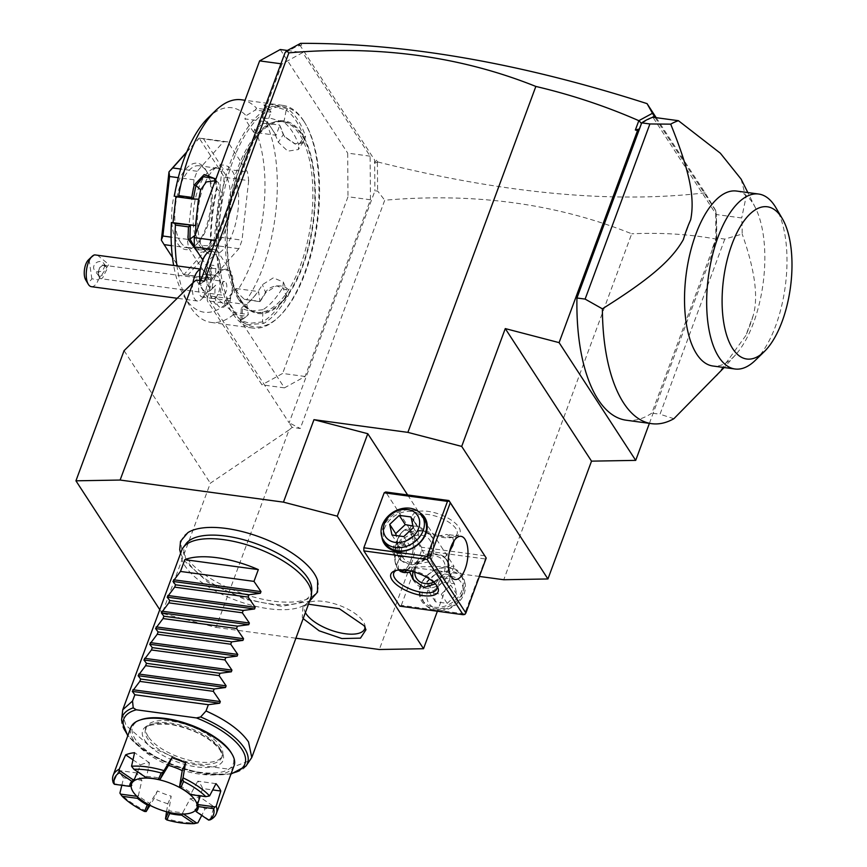 <?xml version="1.0" encoding="UTF-8"?>
<svg xmlns="http://www.w3.org/2000/svg" width="867" height="867" viewBox="0 0 867 867"><rect width="100%" height="100%" fill="white"/><g stroke="black" fill="none" stroke-linecap="round" stroke-linejoin="round"><path stroke-width="0.65" stroke-dasharray="4.33 3.25" d="M289.047 429.934L210.334 483.201L162.172 613.37L215.991 627.405L289.047 429.934L292.125 427.409L300.285 428.504L384.731 200.223C474.097 192.441 556.43 203.626 631.718 233.797L503.749 579.741M649.394 423.356L714.148 248.32L712.371 248.352L715.817 239.021C689.124 234.198 661.087 232.454 631.718 233.797M215.991 627.405L295.896 638.22M479.418 576.447L409.831 567.029L379.334 649.502M204.417 281.146L199.247 284.647L196.245 280.041M124.089 350.647L210.334 483.201M292.125 427.409L289.123 422.803L300.285 428.504M200.721 280.648L199.247 284.647L289.123 422.803L374.902 190.924L377.611 190.989L384.731 200.223M407.631 494.959L454.015 566.259L409.831 567.029M714.148 248.32L714.397 244.461L716.63 237.981L724.801 239.086L742.195 234.047A153.622 67.409 97.7 0 0 741.708 217.975L716.207 214.517L652.916 117.24M626.202 420.213A153.622 67.409 97.7 0 0 651.843 413.115L716.456 238.436L716.25 214.593M714.397 244.461L712.371 248.352M715.817 239.021L716.467 238.869M716.283 214.658L715.698 210.464L715.904 238.869M716.294 215.504L716.348 214.745M716.63 237.981A153.622 67.409 97.7 0 0 716.305 216.316A153.622 67.409 97.7 0 0 716.207 214.517M655.105 117.544L716.261 211.537M724.801 239.086L660.015 414.22L651.843 413.115M673.876 418.707L660.015 414.22M716.673 375.866L745.793 335.594L753.152 315.707C758.592 297.305 754.929 270.092 742.195 234.047M690.696 219.709L683.337 239.595M741.122 179.133L745.913 197.6L741.708 217.975M736.517 191.043A88.271 38.733 -82.3 0 1 752.643 202.921A88.271 38.733 -82.3 0 1 755.439 207.842A88.271 38.733 -82.3 0 1 735.563 354.831A88.271 38.733 -82.3 0 1 712.847 365.993M753.152 315.707A96.302 42.255 -82.3 0 1 745.793 335.594M755.255 360.39A88.271 38.733 97.7 0 0 785.22 286.706A88.271 38.733 97.7 0 0 775.9 207.712M652.038 117.544L641.558 123.309M656.2 117.684L705.088 192.842L715.698 210.464M301.749 45.117L298.454 45.994L299.711 44.835L301.749 45.117L300.6 43.35M299.711 44.835L374.598 159.951L374.902 190.924M374.696 163.18L377.795 161.988L376.646 160.232L374.598 159.951M377.795 161.988C503.153 193.46 612.254 203.734 705.088 192.842M300.015 43.491L298.454 45.994M285.015 52.779L298.161 45.539M282.068 63.92L216.696 240.636L216.772 249.989L230.254 270.71A20.635 9.06 -82.3 0 1 230.459 298.736L229.755 303.818L284.43 387.863L305.086 376.484L370.447 199.768L370.133 156.168L302.724 52.551L282.068 63.92L280.951 63.768M226.124 305.086A19.356 8.497 97.7 0 0 232.497 282.339A19.356 8.497 97.7 0 0 224.748 269.301A19.356 8.497 97.7 0 0 220.001 273.365A16.05 7.044 97.7 0 0 218.365 258.615A16.05 7.044 97.7 0 0 206.097 271.089A16.05 7.044 97.7 0 0 214.604 286.37A16.05 7.044 97.7 0 0 215.612 285.232A19.356 8.497 -82.3 0 0 219.644 307.048A19.356 8.497 -82.3 0 0 226.124 305.086A20.635 15.552 -138.3 0 1 216.219 297.067A11.466 5.029 -82.3 0 0 220.012 284.593A11.466 5.029 -82.3 0 0 216.327 275.814L205.316 274.319A11.466 5.029 -82.3 0 1 207.56 276.096A11.466 5.029 -82.3 0 1 205.208 295.571A11.466 5.029 97.7 0 1 204.883 295.929L201.231 299.473A16.05 7.044 97.7 0 0 201.697 298.985A16.05 7.044 -82.3 0 0 204.991 271.707A16.05 7.044 -82.3 0 0 201.848 269.225L200.244 269.008M376.646 160.232L374.403 162.725M377.405 162.443L377.611 190.989M287.345 50.47L302.724 52.551M216.696 240.636L215.58 240.484M216.772 249.989L212.296 249.382M229.733 300.697L207.267 297.663L207.993 295.701A20.635 9.06 97.7 0 0 207.787 267.665L202.759 259.937M229.755 303.818L207.289 300.784L207.267 297.663M284.43 387.863L261.964 384.818L207.289 300.784M305.086 376.484L282.62 373.449L261.964 384.818M370.447 199.768L347.992 196.733L282.62 373.449M370.133 156.168L347.678 153.123L347.992 196.733M280.269 49.517L347.678 153.123M240.527 299.624A96.302 42.255 -82.3 0 1 233.331 189.385A96.302 42.255 -82.3 0 1 283.942 121.727A96.302 42.255 -82.3 0 1 301.543 134.688A96.302 42.255 -82.3 0 1 308.739 244.928A96.302 42.255 -82.3 0 1 258.128 312.586A96.302 42.255 -82.3 0 1 240.527 299.624M238.566 299.353A96.302 42.255 -82.3 0 1 231.37 189.114A96.302 42.255 -82.3 0 1 281.981 121.467A96.302 42.255 -82.3 0 1 299.581 134.428A96.302 42.255 -82.3 0 1 306.788 244.667A96.302 42.255 -82.3 0 1 256.166 312.326A96.302 42.255 -82.3 0 1 238.566 299.353M304.23 121.857A110.976 48.693 -82.3 0 1 305.618 124.111A110.976 48.693 -82.3 0 1 317.333 223.415A110.976 48.693 -82.3 0 1 279.662 316.043A110.976 48.693 -82.3 0 1 233.917 311.925A110.976 48.693 -82.3 0 1 232.822 161.175A110.976 48.693 -82.3 0 1 304.23 121.857M303.439 120.513A112.352 49.3 -82.3 0 1 304.848 122.8A112.352 49.3 -82.3 0 1 316.704 223.339A112.352 49.3 -82.3 0 1 278.567 317.105A112.352 49.3 -82.3 0 1 252.796 328.062A112.352 49.3 -82.3 0 1 232.258 312.933A112.352 49.3 -82.3 0 1 223.859 184.324A112.352 49.3 -82.3 0 1 282.913 105.395A112.352 49.3 -82.3 0 1 303.439 120.513M263.752 323.402L262.506 321.917L262.907 309.725A98.589 43.263 -82.3 0 0 282.794 287.443L283.336 282.035L273.322 277.852L262.376 284.679A98.589 43.263 -82.3 0 1 252.763 298.107L246.943 304.631L224.488 301.597L224.954 304.816L232.692 312.358L233.559 314.493L246.629 316.26A112.352 49.3 -82.3 0 1 240.885 320.313L239.996 320.942L247.648 324.746L263.752 323.402A112.352 49.3 97.7 0 0 287.66 296.601C294.943 285.048 270.753 281.027 264.793 293.512A112.352 49.3 -82.3 0 1 259.634 301.683L244.342 299.31L236.593 291.767A103.173 45.279 -82.3 0 0 254.79 129.042L264.012 123.385L279.402 124.956A112.352 49.3 -82.3 0 1 282.707 133.247L284.376 136.412L295.506 144.085L303.862 142.914L305.574 136.336A112.352 49.3 97.7 0 0 297.728 119.744A112.352 49.3 97.7 0 0 287.736 108.917L286.197 110.055A110.976 48.693 -82.3 0 1 303.818 137.149L298.725 145.038L298.367 149.536L287.822 151.151L278.307 142.275A98.589 43.263 -82.3 0 0 271.729 128.598L267.383 121.911L270.992 112.146L269.691 110.033L256.621 108.267L255.321 110.033L246.098 115.69L244.917 118.877L267.383 121.911M233.559 314.493A112.352 49.3 -82.3 0 1 211.136 322.426A112.352 49.3 -82.3 0 1 190.61 307.308A112.352 49.3 -82.3 0 1 189.201 305.021A112.352 49.3 -82.3 0 1 176.976 265.855M266.332 123.179A112.352 49.3 -82.3 0 1 246.564 299.917M264.012 123.385L279.402 124.956M254.79 129.042L253.608 132.228L276.064 135.274L279.683 125.498M279.792 125.455A110.976 48.693 -82.3 0 1 283.401 134.385L284.81 137.029L294.813 143.922L303.45 141.668L303.818 137.149L305.574 136.336M276.064 135.274L271.729 128.598A98.589 43.263 -82.3 0 0 263.46 119.462L262.495 118.248L271.479 118.508L283.877 122.225A98.589 43.263 -82.3 0 1 298.725 145.038M282.707 133.247L283.401 134.385L278.307 142.275M241.264 99.759A112.352 49.3 -82.3 0 1 256.621 108.267M215.916 179.014L217.075 188.117A112.352 49.3 97.7 0 0 211.006 242.337L207.3 251.148L198.088 252.741M287.736 108.917L272.682 104.701L263.871 104.907L264.868 105.817A112.352 49.3 -82.3 0 1 269.691 110.033M264.868 105.817L265.779 107.291A110.976 48.693 -82.3 0 1 270.981 111.93M270.992 112.146L255.321 110.033M208.188 117.793A103.173 45.279 -82.3 0 1 246.098 115.69M217.075 188.117L216.403 188.291A110.976 48.693 97.7 0 0 210.41 241.85L206.736 249.902L196.213 249.859M215.406 180.379L216.403 188.291L221.096 192.593L218.386 182.547L215.287 180.715M211.006 242.337L210.41 241.85L216.046 237.699A98.589 43.263 -82.3 0 1 221.096 192.593M224.954 304.816A103.173 45.279 -82.3 0 1 184.053 296.243A103.173 45.279 -82.3 0 1 173.649 265.41M224.488 301.597L236.127 288.548L236.593 291.767M253.608 132.228L244.917 118.877M174.354 196.105L175.958 196.516M248.677 180.639L242.023 240.159A68.786 30.182 -82.3 0 1 238.869 248.71L212.621 278.123A68.786 30.182 -82.3 0 1 208.817 278.155A68.786 30.182 -82.3 0 1 208.221 278.058L188.627 247.951A68.786 30.182 -82.3 0 1 187.391 239.335L194.045 179.816A68.786 30.182 -82.3 0 1 197.199 171.265L223.448 141.852A68.786 30.182 -82.3 0 1 227.252 141.82A68.786 30.182 -82.3 0 1 227.848 141.917L247.442 172.024A68.786 30.182 -82.3 0 1 248.677 180.639L224.185 177.323L221.605 172.728L213.986 240.863A68.786 30.182 -82.3 0 1 213.932 241.004L183.891 274.676A68.786 30.182 -82.3 0 1 183.815 274.676L161.392 240.213M262.907 309.725L249.978 311.166L241.232 308.424L242.489 306.972A98.589 43.263 -82.3 0 0 252.763 298.107L258.583 291.583L260.013 301.434L244.342 299.31M236.127 288.548L258.583 291.583M246.943 304.631L248.309 314.699A110.976 48.693 -82.3 0 1 242.088 319.164L240.82 320.595L249.794 323.304L262.506 321.917A110.976 48.693 97.7 0 0 286.121 295.452L286.641 290.022L276.606 285.828L265.703 292.688A110.976 48.693 -82.3 0 1 260.1 301.478L259.634 301.683M232.692 312.358L248.363 314.483M248.309 314.699L246.629 316.26M240.885 320.313L242.088 319.164L242.489 306.972M287.66 296.601L286.121 295.452L282.794 287.443M264.793 293.512L265.703 292.688L262.376 284.679M198.456 199.172L176.001 196.126M195.639 233.808A98.589 43.263 -82.3 0 0 195.628 234.935L201.588 245.599L212.35 245.762L216.046 237.699M227.848 141.917L199.161 138.113L221.584 172.576A68.786 30.182 -82.3 0 1 221.605 172.728M221.584 172.576L222.938 168.707L247.442 172.024M203.344 138.601L222.938 168.707M199.161 138.113A68.786 30.182 97.7 0 0 199.085 138.113L223.448 141.852M197.199 171.265L180.683 169.032M186.589 152.386L198.944 138.536M194.045 179.816L178.266 177.681M187.391 239.335L171.102 237.135M188.627 247.951L171.395 245.621M209.727 264.912L213.813 265.465L215.97 268.781L215.244 275.348L212.339 278.6L208.264 278.047L206.097 274.72L206.834 268.152L209.727 264.912L211.895 268.228L211.158 274.796L208.264 278.047L183.717 274.741L172.446 257.423M183.891 274.676L212.621 278.123M238.869 248.71L214.366 245.394L188.117 274.806M214.366 245.394L213.932 241.004M213.986 240.863L217.519 236.854L242.023 240.159M224.185 177.323L217.519 236.854M186.795 151.898L199.085 138.113M177.692 243.703A43.567 19.117 97.7 0 0 195.649 245.318A43.567 19.117 97.7 0 0 210.432 208.958A43.567 19.117 97.7 0 0 205.837 169.975A43.567 19.117 97.7 0 0 205.295 169.087A43.567 19.117 97.7 0 0 177.258 184.519A43.567 19.117 97.7 0 0 177.692 243.703M180.455 242.012A41.269 18.109 97.7 0 0 187.998 247.572A41.269 18.109 97.7 0 0 197.47 243.551A41.269 18.109 97.7 0 0 211.483 209.099A41.269 18.109 97.7 0 0 207.126 172.165A41.269 18.109 97.7 0 0 206.606 171.33A41.269 18.109 97.7 0 0 199.063 165.77A41.269 18.109 97.7 0 0 177.377 194.772A41.269 18.109 97.7 0 0 180.455 242.012M201.545 247.713A41.269 18.109 -82.3 0 0 206.379 250.054A41.269 18.109 -82.3 0 0 228.064 221.063A41.269 18.109 -82.3 0 0 224.986 173.812A41.269 18.109 97.7 0 0 217.444 168.263A41.269 18.109 97.7 0 0 212.155 169.238A41.269 18.109 97.7 0 0 194.555 202.954A41.269 18.109 97.7 0 0 198.836 244.505A41.269 18.109 -82.3 0 0 201.545 247.713L206.671 252.254A45.247 19.854 -82.3 0 1 203.702 248.731A45.247 19.854 -82.3 0 1 199.009 203.192A45.247 19.854 -82.3 0 1 218.3 166.226A45.247 19.854 -82.3 0 1 232.367 171.243A45.247 19.854 -82.3 0 1 234.079 229.029A45.247 19.854 -82.3 0 1 206.671 252.254M283.877 122.225L286.197 110.055L273.799 106.424L264.803 106.099L265.779 107.291L263.46 119.462M224.748 269.301A20.635 20.635 0 0 0 212.198 278.925A11.466 5.029 97.7 0 1 213.369 277.277A11.466 5.029 -82.3 0 1 216.327 275.814M214.604 286.37L211.039 289.849A20.548 9.017 -82.3 0 0 212.101 288.668L212.047 288.624A16.982 7.445 -82.3 0 1 217.519 273.17A16.982 7.445 -82.3 0 1 217.92 272.747L220.001 273.365M211.039 289.849A20.548 9.017 -82.3 0 1 206.324 291.843A20.548 9.017 -82.3 0 1 199.952 280.54M211.83 251.127L211.743 251.116A20.548 9.017 -82.3 0 0 211.656 251.105A20.548 9.017 -82.3 0 1 211.83 251.127A20.548 9.017 -82.3 0 1 215.84 254.313A20.548 9.017 -82.3 0 1 218.007 272.682M212.101 288.668L215.612 285.232M212.198 278.925A11.466 5.029 97.7 0 0 210.107 294.433A11.466 5.029 97.7 0 0 213.26 298.53A11.466 5.029 97.7 0 0 216.219 297.067M205.316 274.319A11.466 5.029 -82.3 0 0 202.358 275.793A11.466 5.029 97.7 0 0 199.865 280.431M199.833 280.529A11.466 5.029 97.7 0 0 202.249 297.045A11.466 5.029 97.7 0 0 204.883 295.929M200.179 269.442A16.05 7.044 -82.3 0 1 201.848 269.225M192.94 282.805A16.05 7.044 97.7 0 0 197.546 301.033A16.05 7.044 97.7 0 0 201.231 299.473M91.382 286.674A16.05 7.044 97.7 0 0 95.533 284.625A16.05 7.044 97.7 0 0 98.35 279.911L91.848 278.784A11.466 5.029 -82.3 0 1 85.67 279.803M94.741 254.876L89.052 259.396L91.848 278.784M88.358 259.97A11.466 5.029 -82.3 0 1 89.052 259.396M97.342 255.093L108.776 264.457L98.35 279.911M104.452 265.194A5.733 4.834 -36.5 0 1 100.908 271.208A5.733 4.834 -36.5 0 1 94.46 270.103A5.733 4.834 -36.5 0 1 93.679 268.196A5.733 4.834 -36.5 0 1 97.234 262.17A5.733 4.834 -36.5 0 1 103.672 263.275A5.733 4.834 -36.5 0 1 104.452 265.194M102.902 265.129L99.803 267.578A6.882 3.024 97.7 0 1 100.843 265.941A6.882 3.024 -82.3 0 1 102.62 265.053A6.882 3.024 -82.3 0 1 102.902 265.129L106.392 266.949L107.14 268.824L104.246 274.427A6.882 3.024 -82.3 0 1 102.555 277.808A6.882 3.024 97.7 0 1 100.778 278.686L222.786 295.192A6.882 3.024 97.7 0 0 224.575 294.314A6.882 3.024 97.7 0 0 226.84 286.825A6.882 3.024 97.7 0 0 224.64 281.558A6.882 3.024 97.7 0 0 222.862 282.436A6.882 3.024 97.7 0 0 220.586 289.925A6.882 3.024 97.7 0 0 222.786 295.192M99.358 268.521L98.61 271.111A5.733 4.834 143.5 0 0 98.09 274.135A5.733 4.834 -36.5 0 0 98.871 276.053A5.733 4.834 -36.5 0 0 99.402 276.638L104.246 274.427M99.402 276.638L98.524 274.33L98.61 271.111M99.803 267.578A6.882 3.024 97.7 0 0 98.73 275.511A6.882 3.024 97.7 0 0 100.778 278.686M212.047 288.624A20.548 9.017 -82.3 0 1 206.238 291.832A20.548 9.017 -82.3 0 1 199.876 280.529M211.743 251.116A20.548 9.017 -82.3 0 1 217.92 272.747M211.895 268.228L215.97 268.781M212.339 278.6L210.182 275.272L210.919 268.705L213.813 265.465M206.834 268.152L210.919 268.705M206.097 274.72L210.182 275.272M211.158 274.796L215.244 275.348M454.015 566.259L437.38 611.235M159.777 609.685L162.172 613.37M187.868 532.631A72.373 29.511 -159.7 0 0 185.278 556.05A72.373 29.511 -159.7 0 0 266.743 600.051A72.373 29.511 -159.7 0 0 317.615 580.619M303.157 618.604L302.258 617.347L302.984 606.456L308.489 604.191M485.943 557.503L464.593 613.901L401.302 605.339L399.828 606.152M401.302 605.339L421.633 550.361L421.611 547.25L385.663 491.99M381.892 537.041A24.07 19.28 147 0 1 383.073 527.7A24.07 19.28 147 0 1 419.563 512.538M484.902 555.812L421.611 547.25M413.841 521.002A25.219 10.285 -159.7 0 0 433.186 533.844A25.219 10.285 -159.7 0 0 455.879 536.174A25.219 10.285 -159.7 0 0 458.762 527.071A25.219 10.285 -159.7 0 0 428.493 511.432A25.219 10.285 -159.7 0 0 413.548 520.514A25.219 10.285 -159.7 0 0 413.841 521.002M484.924 558.922L421.633 550.361M420.517 585.258A24.07 19.28 -33 0 0 434.324 608.775A24.07 19.28 -33 0 0 463.39 591.056A24.07 19.28 -33 0 0 449.583 567.538A24.07 19.28 -33 0 0 420.517 585.258M464.593 613.901L464.875 614.443M410.579 571.06L412.627 567.408C414.794 563.279 418.761 558.966 424.548 554.468C434.259 553.157 441.043 554.078 444.901 557.221L448.163 563.051M448.586 568.86L447.339 572.101L440.75 576.631L435.332 583.881M444.901 557.221L449.626 551.304M453.712 541.311L452.726 537.594L446.754 534.397L431.918 537.258C425.372 529.997 418.588 529.087 411.565 534.505C404.336 536.792 400.196 540.835 399.123 546.654L400.782 560.613L412.02 564.796L430.942 561.556L438.93 574.908C440.674 577.65 441.281 578.224 440.75 576.631L436.74 588.931M455.153 579.492L440.956 577.53M413.006 571.667A19.486 15.606 147 0 1 413.743 569.12A19.486 15.606 147 0 1 437.271 554.772A19.486 15.606 147 0 1 447.426 560.841A19.486 15.606 147 0 1 448.445 573.813A19.486 15.606 147 0 1 424.917 588.151A19.486 15.606 147 0 1 414.762 582.093A19.486 15.606 147 0 1 414.079 580.923M433.684 582.245A16.05 12.853 147 0 0 445.129 567.592A16.05 12.853 147 0 0 435.061 555.996A16.05 12.853 -33 0 0 414.805 572.187M396.306 570.421A22.932 9.353 20.3 0 1 397.444 569.944A22.932 9.353 20.3 0 1 418.067 572.057A22.932 9.353 20.3 0 1 435.657 583.74A22.932 9.353 20.3 0 1 435.928 584.174A22.932 9.353 20.3 0 1 436.491 585.279M398.603 570.042L397.953 561.621L400.066 557.383M430.942 561.556L433.836 551.347L432.871 538.461L431.918 537.258M421.535 530.604A19.486 15.606 147 0 1 431.701 536.662A19.486 15.606 147 0 1 432.72 549.635A19.486 15.606 147 0 1 409.191 563.983A19.486 15.606 147 0 1 399.026 557.914A19.486 15.606 147 0 1 398.007 544.942A19.486 15.606 147 0 1 421.535 530.604M421.579 535.275A16.05 12.853 147 0 1 430.78 550.946A16.05 12.853 147 0 1 411.402 562.759A16.05 12.853 -33 0 1 402.201 547.088A16.05 12.853 -33 0 1 421.579 535.275M411.565 534.505L409.853 529.444L411.89 532.078A21.783 9.559 97.7 0 0 407.913 529.141A21.783 9.559 97.7 0 0 402.917 531.265A21.783 9.559 97.7 0 0 395.525 549.44A21.783 9.559 97.7 0 0 397.823 568.936A21.783 9.559 97.7 0 0 398.094 569.381A21.783 9.559 -82.3 0 0 402.071 572.307A21.783 9.559 -82.3 0 0 402.787 572.35M455.999 528.762A22.932 9.353 -159.7 0 0 433.392 515.529A22.932 9.353 -159.7 0 0 414.068 518.043A22.932 9.353 -159.7 0 0 414.892 522.801A22.932 9.353 -159.7 0 0 415.163 523.235A22.932 9.353 -159.7 0 0 432.752 534.917A22.932 9.353 -159.7 0 0 453.365 537.031A22.932 9.353 -159.7 0 0 457.082 533.953A22.932 9.353 -159.7 0 0 455.999 528.762M406.883 570.367A21.783 9.559 -82.3 0 0 414.491 551.791A21.783 9.559 -82.3 0 0 411.89 532.078L424.548 554.468M401.172 570.941A20.548 9.017 97.7 0 0 411.944 556.462A20.548 9.017 97.7 0 0 410.394 532.988A20.548 9.017 97.7 0 0 406.645 530.214A20.548 9.017 97.7 0 0 401.93 532.219A20.548 9.017 97.7 0 0 394.962 549.364A20.548 9.017 97.7 0 0 397.129 567.755A20.548 9.017 97.7 0 0 397.379 568.167A20.548 9.017 97.7 0 0 399.015 570.009M406.645 530.214L406.721 530.225A20.548 9.017 97.7 0 1 410.481 532.999A20.548 9.017 -82.3 0 1 412.735 552.94A20.548 9.017 -82.3 0 1 404.531 570.074M399.08 569.998A20.548 9.017 -82.3 0 1 397.465 568.178A20.548 9.017 97.7 0 1 395.926 544.66A20.548 9.017 97.7 0 1 406.721 530.225M401.074 553.84L403.242 557.156L406.135 553.915L406.872 547.337L404.705 544.021L401.811 547.261L401.074 553.84L392.903 552.734L395.07 556.05L397.964 552.81L398.701 546.232L396.544 542.915L393.64 546.156L392.903 552.734M403.242 557.156L395.07 556.05M401.811 547.261L393.64 546.156M404.705 544.021L396.544 542.915M406.872 547.337L398.701 546.232M406.135 553.915L397.964 552.81M421.167 584.824A22.932 18.359 -33 0 0 422.359 600.083A22.932 18.359 -33 0 0 434.313 607.214A22.932 18.359 -33 0 0 462.003 590.351A22.932 18.359 -33 0 0 460.8 575.081A22.932 18.359 -33 0 0 448.846 567.95A22.932 18.359 -33 0 0 421.167 584.824M462.956 578.387A22.932 18.359 147 0 0 451.003 571.255A22.932 18.359 -33 0 0 427.388 581.139A22.932 18.359 -33 0 0 424.516 603.399A22.932 18.359 -33 0 0 436.469 610.531A22.932 18.359 147 0 0 460.084 600.647A22.932 18.359 147 0 0 462.956 578.387L460.8 575.081M451.035 576.317A19.204 15.378 147 0 1 462.057 595.076A19.204 15.378 147 0 1 438.865 609.208A19.204 15.378 -33 0 1 427.854 590.449A19.204 15.378 -33 0 1 451.035 576.317M433.164 591.175L435.429 601.785L447.209 603.378L456.736 594.361L454.481 583.74L442.69 582.147L433.164 591.175L427.171 581.963L429.436 592.573L441.216 594.166L450.742 585.149L448.488 574.539L436.697 572.935L427.171 581.963M435.429 601.785L429.436 592.573M447.209 603.378L441.216 594.166M456.736 594.361L450.742 585.149M454.481 583.74L448.488 574.539M442.69 582.147L436.697 572.935M385.663 543.674A22.932 18.359 147 0 1 384.46 528.415A22.932 18.359 147 0 1 412.139 511.541A22.932 18.359 147 0 1 424.104 518.672M403.773 536.608L409.766 545.82L404.206 545.538L397.975 544.227L396.252 535.589M413.299 527.591L419.292 536.792L409.766 545.82M391.982 535.015L397.975 544.227M411.034 516.97L417.027 526.182L419.292 536.792M412.974 526.063L417.027 526.182M311.762 590.091A67.453 27.506 20.3 0 1 258.063 601.655A67.453 27.506 20.3 0 1 187.749 561.816A67.453 27.506 20.3 0 1 186.145 543.62M181.723 550.339A68.786 28.047 -159.7 0 0 184.985 565.913A68.786 28.047 -159.7 0 0 252.817 605.599A68.786 28.047 -159.7 0 0 310.754 598.067M122.052 713.097L126.008 725.354L151.021 747.3L189.949 764L227.837 769.029L250.14 760.478M148.224 736.603A40.586 16.549 20.3 0 1 146.295 727.413A40.586 16.549 20.3 0 1 180.477 722.959A40.586 16.549 20.3 0 1 220.5 746.379A40.586 16.549 20.3 0 1 222.418 755.569A40.586 16.549 20.3 0 1 188.237 760.012A40.586 16.549 20.3 0 1 148.224 736.603M231.316 752.903A53.656 21.881 20.3 0 1 199.508 772.226A53.656 21.881 20.3 0 1 135.133 738.955A53.656 21.881 20.3 0 1 141.267 719.599M234.079 765.691A55.033 22.434 20.3 0 1 187.727 771.717A55.033 22.434 20.3 0 1 133.464 739.963A55.033 22.434 20.3 0 1 130.863 727.5M121.824 785.285L123.667 777.883A55.033 22.434 20.3 0 1 120.827 774.133A55.033 22.434 20.3 0 1 118.866 770.503L113.263 782.879M215.991 783.638L197.774 781.178A34.853 14.208 20.3 0 1 202.564 788.547L212.729 789.924M137.582 771.803L140.562 764.976A34.853 14.208 20.3 0 1 149.492 762.819L146.664 776.507A34.853 14.208 20.3 0 1 153.361 777.005A34.853 14.208 20.3 0 1 160.655 778.403M197.438 806.592A34.853 14.208 20.3 0 1 195.205 809.518L199.096 796.545A34.853 14.208 20.3 0 1 190.176 798.702L182.829 812.498A34.853 14.208 20.3 0 1 176.131 812A34.853 14.208 20.3 0 1 168.837 810.602L171.167 796.134A34.853 14.208 20.3 0 1 157.436 790.91L149.828 803.373A34.853 14.208 20.3 0 1 138.384 795.603L141.895 780.343A34.853 14.208 20.3 0 1 137.094 772.974L131.741 785.383A34.853 14.208 20.3 0 1 132.055 782.413M202.564 788.547L200.255 795.895M179.664 785.632A34.853 14.208 20.3 0 1 191.108 793.413L197.774 781.178M146.664 776.507L146.425 777.807M132.976 759.817L140.562 764.976M131.741 785.383L130.928 786.044L113.794 783.725M137.094 772.974L118.866 770.503M123.667 777.883L141.895 780.343M138.384 795.603L136.888 796.318M149.828 803.373L148.56 804.576M137.69 796.426L137.625 797.011M157.436 790.91L154.12 798.583L150.002 805.345M166.551 811.74L167.84 803.796L171.167 796.134M167.84 803.796A55.033 22.434 20.3 0 1 154.12 798.583M168.382 812.206L168.837 810.602M182.829 812.498L182.438 814.07M168.621 811.664L169 812.357M190.176 798.702L205.078 808.835L201.729 815.413M183.511 814.059L182.807 813.582M210.313 819.781L214.008 806.678L199.096 796.545M214.008 806.678A55.033 22.434 20.3 0 1 205.078 808.835M209.391 820.074L195.378 810.547L195.205 809.518M197.936 822.772A55.033 22.434 20.3 0 1 165.478 818.383M146.458 811.144A55.033 22.434 20.3 0 1 119.917 793.099M149.492 762.819L134.58 752.686M132.077 767.512L146.09 777.038M191.108 793.413L191.217 794.194L208.351 796.513M191.217 794.194L190.523 794.584M365.072 627.34A32.101 13.092 -159.7 0 0 364.909 625.194A32.101 13.092 -159.7 0 0 363.24 621.466A32.101 13.092 -159.7 0 0 335.551 604.082A32.101 13.092 -159.7 0 0 306.734 603.681A32.101 13.092 -159.7 0 0 305.379 612.579M230.254 270.71L207.787 267.665M230.459 298.736L207.993 295.701M301.911 133.919A97.212 42.656 97.7 0 0 239.357 168.35A97.212 42.656 97.7 0 0 240.322 300.416A97.212 42.656 97.7 0 0 302.876 265.985A97.212 42.656 97.7 0 0 301.911 133.919M195.628 234.935L195.075 235.347M245.946 766.092A66.781 27.235 20.3 0 1 175.448 765.572A66.781 27.235 20.3 0 1 121.575 720.087M231.186 773.505A64.57 26.324 20.3 0 1 127.969 735.314M219.774 748.34A40.586 16.549 -159.7 0 0 179.751 724.92A40.586 16.549 -159.7 0 0 145.569 729.375A40.586 16.549 -159.7 0 0 147.488 738.565A40.586 16.549 -159.7 0 0 187.51 761.985A40.586 16.549 -159.7 0 0 221.692 757.53A40.586 16.549 -159.7 0 0 219.774 748.34M144.724 740.255A42.873 17.481 -159.7 0 0 196.907 766.948A42.873 17.481 -159.7 0 0 221.085 750.584A42.873 17.481 -159.7 0 0 168.902 723.891A42.873 17.481 -159.7 0 0 144.724 740.255M755.439 207.842L747.831 192.572M735.563 354.831L724.162 367.532M283.942 121.727L281.981 121.467M305.618 124.111L304.848 122.8M279.662 316.043L278.567 317.105M252.796 328.062L211.136 322.426M284.376 136.412L284.81 137.029M295.506 144.085L294.813 143.922M282.913 105.395L245.047 100.269M184.053 296.243L189.201 305.021M239.996 320.942L241.351 319.695M283.336 282.035L286.641 290.022M240.82 320.595L241.232 308.424M213.726 178.255L218.386 182.547M212.35 245.762L206.736 249.902M227.252 141.82L202.206 138.438M208.817 278.155L183.771 274.763M207.126 172.165L205.837 169.975M197.47 243.551L195.649 245.318M217.444 168.263L199.063 165.77M206.379 250.054L187.998 247.572M212.155 169.238L218.3 166.226M262.495 118.248L264.803 106.099M263.871 104.907L264.923 106.489M303.45 141.668L298.367 149.525M258.128 312.586L256.166 312.326M218.365 258.615L215.84 254.313M210.107 294.433A20.635 20.635 0 0 0 219.644 307.048M213.26 298.53L202.249 297.045M207.56 276.096L204.991 271.707M197.546 301.033L177.226 298.281M98.871 276.053L94.46 270.103M106.392 266.949L103.672 263.275M98.524 274.33L98.73 275.511M102.62 265.053L224.64 281.558M446.256 559.042L447.426 560.841M413.006 579.394L414.762 582.093M435.928 584.174L437.271 586.46M397.444 569.944L394.94 570.8M397.953 561.621L393.737 573.022M460.995 536.326L446.754 534.397M431.701 536.662L432.871 538.461M399.026 557.914L400.782 560.613M409.907 529.412L407.913 529.141M414.068 518.043L409.853 529.444M414.892 522.801L413.548 520.514M453.365 537.031L455.879 536.174M457.082 533.953L452.867 545.354M404.065 572.578L402.071 572.307M397.129 567.755L397.823 568.936M401.93 532.219L402.917 531.265M424.516 603.399L422.359 600.083M180.607 553.374L184.183 560.613L207.809 582.18L244.234 599.119L281.959 606.336L309.627 601.102M230.969 774.09L205.436 774.155L175.156 766.374L147.097 752.578L127.752 735.91M222.418 755.569L221.692 757.53C222.667 756.663 222.06 754.106 219.893 749.868C209.901 737.373 193.276 728.854 170.019 724.292C152.603 723.837 144.453 725.527 145.569 729.375L146.295 727.413M306.734 603.681L302.984 606.456M364.909 625.194L365.95 629.745"/><path stroke-width="1.3" d="M505.277 328.593L591.522 461.146L635.706 460.377L559.096 342.628L505.277 328.593L461.699 446.407L407.88 432.373L535.849 86.44C571.559 94.828 605.881 106.251 638.827 120.676L635.37 130.007L637.538 130.57L559.096 342.628M479.418 576.447L503.749 579.741L547.933 578.961L591.522 461.146M547.933 578.961L461.699 446.407M635.706 460.377L649.394 423.356M295.896 638.22L379.334 649.502L423.519 648.722L337.274 516.168L283.455 502.145L313.962 419.671L407.88 432.373M283.455 502.145L120.123 480.047L75.938 480.817L124.089 350.647L193.168 282.577L196.245 280.041L204.417 281.146L288.863 52.854C378.229 45.073 460.55 56.268 535.849 86.44M193.168 282.577L120.123 480.047M313.962 419.671L367.781 433.706L337.274 516.168M367.781 433.706L407.631 494.959M288.863 52.854L286.5 50.936L300.6 43.35C405.268 43.003 520.753 63.096 647.064 103.639L652.472 113.274L638.827 120.676M641.558 123.309L576.945 297.988L585.117 299.093L649.903 123.959L670.7 124.154A153.622 67.409 97.7 0 1 678.417 120.686L652.916 117.24A153.622 67.409 97.7 0 0 652.038 117.544A153.622 67.409 97.7 0 0 641.732 122.854L639.293 129.01L635.37 130.007M641.352 123.428L639.012 120.686M639.293 129.01L637.538 130.57M576.945 297.988A153.622 67.409 97.7 0 0 626.202 420.213L651.702 423.67A153.622 67.409 -82.3 0 1 602.392 308.825L585.117 299.093M652.775 117.023L652.038 117.544M652.472 113.274L654.303 116.297L652.829 117.11M654.303 116.297L655.105 117.544M651.702 423.67A153.622 67.409 -82.3 0 0 673.876 418.707L724.162 367.532M641.732 122.854L649.903 123.959M670.7 124.154C690.165 172.284 694.911 198.034 690.696 219.709A96.302 42.255 97.7 0 0 683.337 239.595C671.914 259.753 650.803 278.48 602.392 308.825M678.417 120.686L720.358 153.221L741.122 179.133L747.831 192.572M734.999 368.995L712.847 365.993A88.271 38.733 -82.3 0 1 696.721 354.115A88.271 38.733 -82.3 0 1 690.121 253.056A88.271 38.733 -82.3 0 1 736.517 191.043L758.668 194.035A88.271 38.733 97.7 0 0 712.262 256.058A88.271 38.733 97.7 0 0 718.873 357.106A88.271 38.733 97.7 0 0 734.999 368.995A88.271 38.733 97.7 0 0 755.255 360.39L764.369 351.525A76.805 33.705 97.7 0 0 790.444 287.411A76.805 33.705 97.7 0 0 782.337 218.679A76.805 33.705 97.7 0 0 781.373 217.118A76.805 33.705 97.7 0 0 731.954 244.331A76.805 33.705 97.7 0 0 732.713 348.675A76.805 33.705 97.7 0 0 764.369 351.525M782.337 218.679L775.9 207.712A88.271 38.733 97.7 0 0 775.456 206.964A88.271 38.733 97.7 0 0 758.668 194.035M647.064 103.639L656.2 117.684M286.5 50.936L285.015 52.779L200.721 280.648M280.951 63.768L259.612 60.885L280.269 49.517L287.345 50.47M215.58 240.484L194.241 237.601L259.612 60.885M212.296 249.382L194.306 246.943L194.241 237.601M202.759 259.937L194.306 246.943M215.482 110.705L208.188 117.793A103.173 45.279 -82.3 0 0 174.354 196.105L177.757 196.972L178.71 195.606A112.352 49.3 -82.3 0 1 215.482 110.705A112.352 49.3 -82.3 0 1 241.264 99.759L245.047 100.269M178.71 195.606L191.77 197.373A112.352 49.3 -82.3 0 1 194.208 185.018L204.179 174.57L215.916 179.014M198.088 252.741L188.139 239.249A112.352 49.3 -82.3 0 1 188.475 226.861L175.405 225.095L174.798 223.372L171.406 222.505L195.508 225.572L174.798 223.372M176.976 265.855A112.352 49.3 -82.3 0 1 175.405 225.095M177.757 196.972L193.428 199.096L191.77 197.373M193.374 198.911A110.976 48.693 -82.3 0 1 195.985 185.527L203.431 176.76L213.726 178.255L215.406 180.379M194.208 185.018L195.985 185.527L200.678 189.83A98.589 43.263 -82.3 0 0 196.982 212.372L195.508 225.572M188.139 239.249L189.992 239.086A110.976 48.693 -82.3 0 1 190.382 225.669L188.475 226.861M196.213 249.859L189.992 239.086L195.075 235.347M173.649 265.41A103.173 45.279 -82.3 0 1 171.406 222.505M175.958 196.516L173.053 222.537M195.639 233.808A98.589 43.263 -82.3 0 1 196.982 212.372L198.456 199.172L193.428 199.096M215.287 180.715L206.313 181.94L200.678 189.83M180.683 169.032L172.706 167.96L186.589 152.386M172.706 167.96L169.054 171.785A68.786 30.182 97.7 0 0 168.989 171.937L169.542 176.5L178.266 177.681M171.102 237.135L162.888 236.019L169.542 176.5M162.888 236.019L161.37 240.061A68.786 30.182 97.7 0 0 161.392 240.213L164.123 244.635L171.395 245.621M172.446 257.423L164.123 244.635M169.054 171.785L186.795 151.898M161.37 240.061L168.989 171.937M199.952 280.54A20.548 9.017 -82.3 0 1 211.656 251.116A20.548 9.017 -82.3 0 0 199.876 280.529M192.94 282.805A16.05 7.044 97.7 0 1 197.698 271.273A16.05 7.044 -82.3 0 1 200.179 269.442M200.244 269.008L94.741 254.876A16.05 7.044 97.7 0 0 92 256.426A16.05 7.044 97.7 0 0 91.534 256.914A16.05 7.044 97.7 0 0 88.25 284.192A16.05 7.044 97.7 0 0 91.382 286.674L177.226 298.281M88.25 284.192L85.67 279.803A11.466 5.029 -82.3 0 1 84.467 269.539A11.466 5.029 -82.3 0 1 88.358 259.97L92 256.426M437.38 611.235L423.519 648.722M75.938 480.817L159.777 609.685M309.627 601.102L317.517 592.074L317.615 580.619A72.373 29.511 -159.7 0 0 314.179 573.488A72.373 29.511 -159.7 0 0 253.056 534.701A72.373 29.511 -159.7 0 0 187.868 532.631L180.52 541.301L179.718 549.667L180.607 553.374M308.489 604.191L339.268 608.677L364.14 625.714L365.95 629.745L360.466 638.145L341.901 638.556L319.175 630.818L303.157 618.604M363.869 550.892L399.828 606.152L463.119 614.714L427.16 559.453L363.869 550.892L363.847 547.781L384.189 492.803L385.663 491.99L448.954 500.552L449.236 501.093L447.48 501.364L384.189 492.803M392.057 579.904A25.219 10.285 20.3 0 1 394.94 570.8A25.219 10.285 20.3 0 1 417.623 573.13A25.219 10.285 20.3 0 1 436.968 585.984A25.219 10.285 20.3 0 1 437.271 586.46A25.219 10.285 20.3 0 1 422.316 595.542A25.219 10.285 20.3 0 1 392.057 579.904M447.48 501.364L427.138 556.343L363.847 547.781M427.138 556.343L428.179 558.034L429.934 557.763L465.882 613.023L464.875 614.443L463.119 614.714M427.16 559.453L428.179 558.034M419.563 512.538A24.07 19.28 147 0 1 425.946 533.498A24.07 19.28 147 0 1 401.909 551.336A24.07 19.28 147 0 1 381.892 537.041M465.882 613.023L486.224 558.045L448.954 500.552M486.224 558.045L450.266 502.784L429.934 557.763M450.266 502.784L449.236 501.093M464.972 539.252A21.783 9.559 -82.3 0 1 466.609 564.189A21.783 9.559 -82.3 0 1 455.153 579.492A21.783 9.559 -82.3 0 1 451.176 576.555A21.783 9.559 -82.3 0 1 449.55 551.629A21.783 9.559 -82.3 0 1 460.995 536.326A21.783 9.559 -82.3 0 1 464.972 539.252M448.163 563.051L448.586 568.86M449.626 551.304L452.867 545.354L453.712 541.311M414.805 572.187A16.05 12.853 -33 0 0 424.884 583.48A16.05 12.853 147 0 0 433.684 582.245M414.079 580.923A19.486 15.606 147 0 1 413.006 571.667M435.332 583.881L423.898 587.479L413.006 579.394L409.874 572.458L410.579 571.06M436.491 585.279A22.932 9.353 20.3 0 1 436.74 588.931A22.932 9.353 20.3 0 1 417.428 591.446A22.932 9.353 20.3 0 1 394.821 578.213A22.932 9.353 20.3 0 1 393.737 573.022A22.932 9.353 20.3 0 1 396.306 570.421M409.874 572.458L404.065 572.578L398.603 570.042M406.883 570.367A21.783 9.559 -82.3 0 1 402.787 572.35M399.015 570.009A20.548 9.017 97.7 0 0 401.139 570.93A20.548 9.017 97.7 0 0 401.172 570.941L401.215 570.941A20.548 9.017 -82.3 0 1 399.08 569.998M404.531 570.074A20.548 9.017 -82.3 0 1 401.215 570.941M425.296 533.931A22.932 18.359 147 0 1 397.617 550.805A22.932 18.359 147 0 1 385.663 543.674L383.507 540.369A22.932 18.359 -33 0 0 395.46 547.5A22.932 18.359 147 0 0 419.075 537.616A22.932 18.359 147 0 0 421.947 515.356L424.104 518.672A22.932 18.359 147 0 1 425.296 533.931M383.507 540.369A22.932 18.359 -33 0 1 386.379 518.108A22.932 18.359 -33 0 1 409.993 508.225A22.932 18.359 147 0 1 421.947 515.356M407.598 509.547A19.204 15.378 -33 0 0 384.406 523.679A19.204 15.378 -33 0 0 395.428 542.439A19.204 15.378 147 0 0 418.609 528.306A19.204 15.378 147 0 0 407.598 509.547M413.299 527.591L403.773 536.608L391.982 535.015L389.716 524.394L399.243 515.377L411.034 516.97L413.299 527.591M389.716 524.394L395.71 533.606L405.236 524.589L412.974 526.063M396.252 535.589L395.71 533.606M399.243 515.377L405.236 524.589M183.36 547.359L186.145 543.62A67.453 27.506 20.3 0 1 245.198 540.174A67.453 27.506 20.3 0 1 307.883 578.072A67.453 27.506 20.3 0 1 311.762 590.091L311.448 594.74A68.786 28.047 -159.7 0 0 307.492 582.483A68.786 28.047 -159.7 0 0 243.573 543.847A68.786 28.047 -159.7 0 0 183.36 547.359A68.786 28.047 -159.7 0 0 181.723 550.339L122.746 709.78L121.575 720.087A66.781 27.235 20.3 0 1 133.225 707.851L136.303 709.791L196.462 717.93L200.613 716.966L206.032 710.973C226.471 720.174 240.636 730.491 248.515 741.924L251.777 757.509L245.946 766.092L230.969 774.09M251.777 757.509L310.754 598.067A68.786 28.047 -159.7 0 0 311.448 594.74M258.333 569.608L184.834 559.659A68.786 28.047 -159.7 0 1 258.333 569.608L253.977 581.378L260.989 591.597L260.371 593.266L249.035 594.74L248.168 597.092L255.18 607.301L254.562 608.97L243.226 610.455L242.359 612.796L249.371 623.015L248.753 624.673L237.417 626.158L236.539 628.499L243.562 638.719L242.944 640.388L231.597 641.862L230.73 644.214L237.753 654.433L237.135 656.091L225.788 657.576L224.921 659.917L231.944 670.137L231.326 671.806L219.98 673.28L219.113 675.631L226.124 685.84L225.507 687.509L214.171 688.994L213.304 691.335L220.316 701.555L219.698 703.224L208.362 704.698L134.862 694.76L132.532 701.035L133.225 707.851M132.532 701.035L122.746 709.78M208.362 704.698L206.032 710.973M134.862 694.76L132.304 691.4L139.804 681.397L213.304 691.335M225.507 687.509L138.113 675.686L140.671 679.045L139.804 681.397M138.113 675.686L145.613 665.683L219.113 675.631M231.326 671.806L143.922 659.982L146.48 663.342L145.613 665.683M143.922 659.982L151.422 649.979L224.921 659.917M237.135 656.091L149.731 644.268L152.289 647.627L151.422 649.979M149.731 644.268L157.23 634.265L230.73 644.214M242.944 640.388L155.551 628.564L158.097 631.924L157.23 634.265M155.551 628.564L163.039 618.561L236.539 628.499M248.753 624.673L161.36 612.861L163.906 616.22L163.039 618.561M161.36 612.861L168.859 602.858L242.359 612.796M254.562 608.97L167.168 597.146L169.726 600.506L168.859 602.858M167.168 597.146L174.668 587.143L248.168 597.092M260.371 593.266L172.977 581.443L175.535 584.802L174.668 587.143M172.977 581.443L180.477 571.44L253.977 581.378M184.834 559.659L180.477 571.44M140.671 679.045L214.171 688.994M146.48 663.342L219.98 673.28M152.289 647.627L225.788 657.576M158.097 631.924L231.597 641.862M163.906 616.22L237.417 626.158M169.726 600.506L243.226 610.455M175.535 584.802L249.035 594.74M114.379 784.277L129.714 786.358A36.176 14.75 20.3 0 1 131.892 781.319L119.353 772.79A52.735 21.502 -159.7 0 0 114.379 784.277L113.263 782.879A55.033 22.434 20.3 0 1 113.133 775.412L130.863 727.5A55.033 22.434 20.3 0 1 139.771 720.119L141.267 719.599A53.656 21.881 20.3 0 1 189.526 724.541A53.656 21.881 20.3 0 1 230.676 751.884A53.656 21.881 20.3 0 1 231.316 752.903L232.118 754.279A55.033 22.434 20.3 0 1 234.079 765.691L216.36 813.593A55.033 22.434 20.3 0 1 210.313 819.781L208.687 820.139A52.735 21.502 -159.7 0 0 213.661 808.662L198.326 806.581L197.752 803.622A34.853 14.208 20.3 0 1 197.438 806.592L196.852 808.163A34.853 14.208 20.3 0 1 175.546 813.571A34.853 14.208 -159.7 0 1 131.481 783.985L132.055 782.413A34.853 14.208 20.3 0 1 134.287 779.498L137.582 771.803M139.771 720.119A55.033 22.434 20.3 0 1 189.266 725.191A55.033 22.434 20.3 0 1 231.467 753.228A55.033 22.434 20.3 0 1 232.118 754.279M113.133 775.412A55.033 22.434 20.3 0 1 119.191 769.224L125.661 754.843A55.033 22.434 20.3 0 1 134.58 752.686L131.556 766.244A55.033 22.434 20.3 0 1 164.015 770.633L171.818 757.725A55.033 22.434 20.3 0 1 185.549 762.938L183.035 777.862A55.033 22.434 -159.7 0 1 209.576 795.906L215.991 783.638A55.033 22.434 20.3 0 1 218.831 787.388A55.033 22.434 20.3 0 1 220.792 791.018L212.729 789.924M131.556 766.244L133.886 769.289L146.425 777.807A36.176 14.75 20.3 0 1 158.39 779.433L161.186 772.974L163.408 771.749L160.287 778.956L168.501 765.388A34.853 14.208 20.3 0 1 182.222 770.611L179.61 786.304L183.035 777.862M131.481 783.985A34.853 14.208 -159.7 0 1 152.776 778.577A34.853 14.208 20.3 0 1 196.852 808.163M200.255 795.895L197.752 803.622M171.818 757.725L168.501 765.388M182.222 770.611L185.549 762.938M163.408 771.749L164.015 770.633M160.287 778.956L158.39 779.433M134.287 779.498L133.518 780.072L119.505 770.535L119.191 769.224M125.661 754.843L132.976 759.817M131.741 785.383L129.714 786.358M133.518 780.072L131.892 781.319M136.888 796.318L120.546 794.107L119.917 793.099L121.824 785.285M150.002 805.345L146.165 811.523L144.507 811.458L147.303 805.009L149.297 804.316M147.303 805.009A36.176 14.75 20.3 0 1 137.517 798.355L122.193 796.285A52.735 21.502 -159.7 0 0 144.507 811.458M137.69 796.426L137.517 798.355M146.165 811.523L149.059 804.847M168.382 812.206L165.489 818.871L166.551 811.74M201.729 815.413L197.936 822.772L194.154 823.65L181.615 815.121L182.807 813.582M181.615 815.121A36.176 14.75 20.3 0 1 169.65 813.506L166.854 819.954A52.735 21.502 -159.7 0 0 194.154 823.65M168.621 811.664L169.65 813.506M196.82 823.108L183.511 814.059M198.326 806.581A36.176 14.75 20.3 0 1 196.148 811.62L195.205 809.518M197.969 804.576L215.103 806.895L216.23 806.126L220.792 791.018M216.23 806.126A55.033 22.434 20.3 0 1 216.36 813.593M122.193 796.285L120.546 794.107M166.854 819.954L165.489 818.871M215.103 806.895L213.661 808.662M196.148 811.62L208.687 820.139M119.353 772.79L119.505 770.535M161.186 772.974A52.735 21.502 -159.7 0 0 133.886 769.289M182.731 779.097L183.533 781.47L180.737 787.93A36.176 14.75 20.3 0 1 190.523 794.584L205.847 796.654L209.576 795.906M205.847 796.654A52.735 21.502 -159.7 0 0 183.533 781.47M180.737 787.93L179.61 786.304M305.379 612.579A32.101 13.092 -159.7 0 0 306.073 613.738A32.101 13.092 -159.7 0 0 339.365 632.661A32.101 13.092 -159.7 0 0 365.072 627.34M200.613 716.966A66.781 27.235 20.3 0 1 245.946 766.092M196.462 717.93A64.57 26.324 20.3 0 1 231.186 773.505M127.969 735.314A64.57 26.324 20.3 0 1 136.303 709.791M219.698 703.224L132.304 691.4M220.316 701.555L132.922 689.731M226.124 685.84L138.731 674.027M231.944 670.137L144.54 658.313M237.753 654.433L150.349 642.61M243.562 638.719L156.168 626.895M249.371 623.015L161.977 611.192M255.18 607.301L167.786 595.477M260.989 591.597L173.595 579.774M127.752 735.91L121.575 720.087"/></g></svg>

